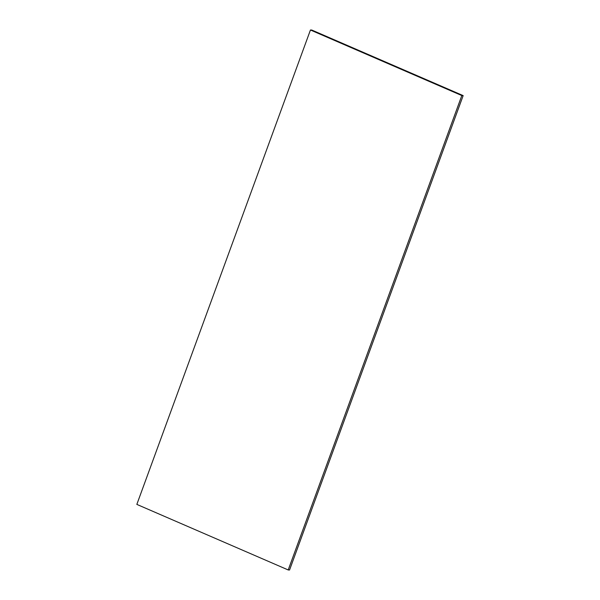 <?xml version="1.0" encoding="UTF-8"?>
<svg xmlns="http://www.w3.org/2000/svg" width="600" height="600" viewBox="0 0 600 600"><rect width="100%" height="100%" fill="white"/><g stroke="black" fill="none" stroke-linecap="round" stroke-linejoin="round"><path stroke-width="0.9" d="M289.553 570L288.21 569.955L136.837 504.397L310.447 30L311.79 30.045L463.162 95.602L289.553 570M463.162 95.602L461.812 95.558L288.21 569.955M461.812 95.558L310.447 30"/></g></svg>
